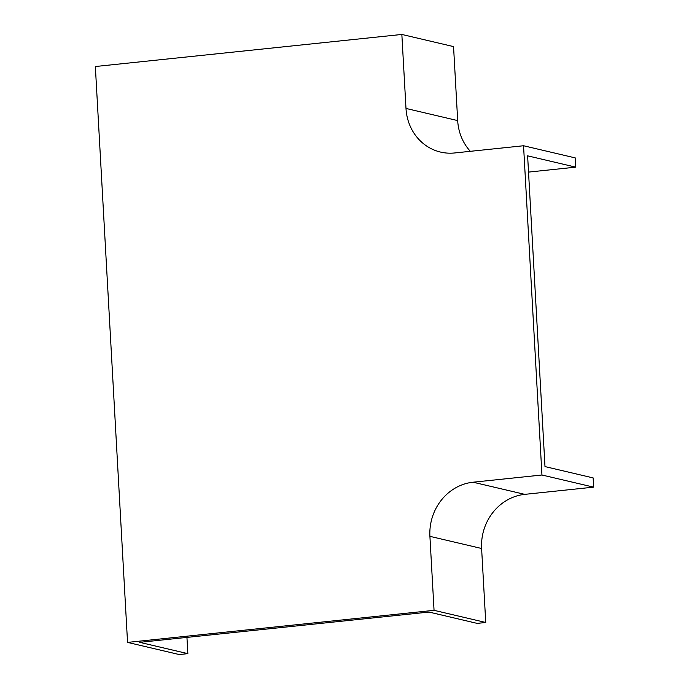<?xml version="1.0" encoding="UTF-8"?>
<svg xmlns="http://www.w3.org/2000/svg" width="689" height="689" viewBox="0 0 689 689"><rect width="100%" height="100%" fill="white"/><g stroke="black" fill="none" stroke-linecap="round" stroke-linejoin="round"><path stroke-width="1.03" d="M470.337 151.322A49.763 45.784 103.2 0 1 457.685 120.592L453.551 46.602L401.851 34.45L95.349 66.523L127.551 642.398L179.243 654.55L187.856 653.646L139.712 642.337L428.997 612.065L477.141 623.381L485.745 622.477L481.611 548.487A49.763 45.784 103.2 0 1 524.768 494.357L593.651 487.149L593.134 477.908L544.99 466.591L527.619 155.835L575.754 167.151L575.237 157.902L523.545 145.749L454.662 152.958A49.763 45.784 103.2 0 1 440.521 152.071A49.763 45.784 103.2 0 1 405.993 108.44L401.851 34.45M575.754 167.151L528.523 172.095M127.551 642.398L434.053 610.333L485.745 622.477M434.053 610.333L429.91 536.343A49.763 45.784 103.2 0 1 473.076 482.214L541.95 475.005L593.651 487.149M541.95 475.005L523.545 145.749M186.943 637.394L187.856 653.646M429.91 536.343L481.611 548.487M473.076 482.214L524.768 494.357M405.993 108.44L457.685 120.592"/></g></svg>

